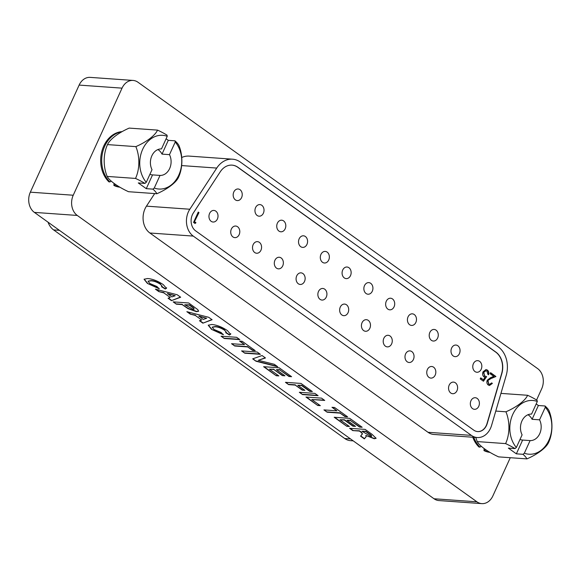 <?xml version="1.0" encoding="UTF-8"?>
<svg xmlns="http://www.w3.org/2000/svg" width="581" height="581" viewBox="0 0 581 581"><rect width="100%" height="100%" fill="white"/><g stroke="black" fill="none" stroke-linecap="round" stroke-linejoin="round"><path stroke-width="0.87" d="M149.913 174.315A13.269 10.335 94.1 0 0 152.345 174.874A13.269 10.335 94.1 0 0 152.556 174.888L146.274 188.665L138.278 182.935L144.945 183.407A38.629 21.86 -54.4 0 0 146.267 182.311A26.929 20.974 -85.9 0 1 142.701 149.237A26.929 20.974 -85.9 0 1 167.241 136.303L161.482 148.925A13.269 10.335 94.1 0 0 151.859 155.795A13.269 10.335 94.1 0 0 152.019 169.688L146.267 182.311M144.945 183.407A27.692 7.495 -155.5 0 0 135.526 178.432A27.692 17.321 -91.6 0 0 135.86 146.623A27.692 9.826 -24 0 0 157.545 130.115A27.692 7.495 24.5 0 1 166.965 135.09A38.629 21.86 -54.4 0 1 167.241 136.303M169.478 154.648L175.23 142.025A26.929 20.974 -85.9 0 1 178.803 175.106A26.929 20.974 -85.9 0 1 154.263 188.041L160.015 175.418A13.269 10.335 94.1 0 0 169.645 168.541A13.269 10.335 94.1 0 0 169.478 154.648L162.019 154.118A13.269 10.335 94.1 0 0 158.584 150.014A13.269 10.335 94.1 0 0 157.894 149.564M135.526 178.432L107.165 176.413A27.692 7.495 -155.5 0 0 128.51 191.708L156.87 193.727A27.692 7.495 -155.5 0 0 152.934 189.137L146.274 188.665M135.86 146.623L107.507 144.604A27.692 17.321 -91.6 0 0 107.224 145.228A27.692 17.321 -91.6 0 0 107.165 176.413M152.556 174.888L160.015 175.418M154.263 188.041A38.629 21.86 125.6 0 1 152.934 189.137M162.019 154.118L168.294 140.341L166.108 138.779M178.549 177.212A27.692 9.826 156 0 1 178.461 177.401A27.692 9.826 156 0 1 156.87 193.727M157.545 130.115L129.193 128.096A27.692 9.826 -24 0 0 107.594 144.415A27.692 9.826 -24 0 0 107.507 144.604M168.294 140.341L174.954 140.82A27.692 7.495 24.5 0 1 178.89 145.403A27.692 17.321 88.4 0 1 178.832 176.588A27.692 17.321 88.4 0 1 178.621 177.045M174.954 140.82A38.629 21.86 125.6 0 1 175.23 142.025M353.226 440.863L350.59 440.674A17.888 13.929 -85.9 0 1 344.715 438.502L53.605 229.909A17.888 13.929 -85.9 0 1 48.034 222.182M538.376 405.516L545.036 405.988A38.629 21.86 125.6 0 1 545.312 407.201A26.929 20.974 -85.9 0 1 548.878 440.275A26.929 20.974 -85.9 0 1 524.338 453.216L530.097 440.587A13.269 10.335 94.1 0 0 539.72 433.716A13.269 10.335 94.1 0 0 539.56 419.823L532.094 419.293L538.376 405.516L536.19 403.948M539.56 419.823L545.312 407.201M545.036 405.988A27.692 7.495 24.5 0 1 548.965 410.578A27.692 17.321 88.4 0 1 548.907 441.763A27.692 17.321 88.4 0 1 548.704 442.221M532.094 419.293A13.269 10.335 94.1 0 0 528.666 415.19A13.269 10.335 94.1 0 0 527.976 414.74M519.995 439.49A13.269 10.335 94.1 0 0 522.428 440.042A13.269 10.335 94.1 0 0 522.631 440.057L530.097 440.587M522.631 440.057L516.356 453.834L508.36 448.111L515.02 448.583A27.692 7.495 -155.5 0 0 505.601 443.601A27.692 17.321 -91.6 0 0 505.942 411.798A27.692 9.826 -24 0 0 527.621 395.283L500.945 393.388M527.621 395.283A27.692 7.495 24.5 0 1 537.04 400.265A38.629 21.86 -54.4 0 1 537.316 401.471L531.564 414.093A13.269 10.335 94.1 0 0 521.934 420.971A13.269 10.335 94.1 0 0 522.101 434.864L516.349 447.486A26.929 20.974 -85.9 0 1 512.776 414.406A26.929 20.974 -85.9 0 1 537.316 401.471M524.338 453.216A38.629 21.86 125.6 0 1 523.016 454.306A27.692 7.495 -155.5 0 1 526.945 458.896L498.592 456.877A27.692 7.495 -155.5 0 1 477.248 441.582L505.601 443.601M548.631 442.381A27.692 9.826 156 0 1 548.544 442.577A27.692 9.826 156 0 1 526.945 458.896M516.356 453.834L523.016 454.306M505.942 411.798L495.767 411.072M515.02 448.583A38.629 21.86 -54.4 0 0 516.349 447.486M475.817 437.442A27.692 17.321 -91.6 0 0 477.248 441.582M481.823 503.625L438.916 500.568A14.91 11.613 -85.9 0 1 434.029 498.759L476.928 501.81A14.91 11.613 94.1 0 0 481.823 503.625A14.91 11.613 94.1 0 0 492.87 495.913L510.285 457.712M536.59 399.989L541.674 388.827A14.91 11.613 94.1 0 0 537.636 368.608L137.98 82.241A14.91 11.613 94.1 0 0 133.085 80.432A14.91 11.613 94.1 0 0 122.039 88.145L73.235 195.231A14.91 11.613 94.1 0 0 77.273 215.449L34.373 212.392L434.029 498.759M34.373 212.392A14.91 11.613 -85.9 0 1 30.335 192.173L73.235 195.231M122.039 88.145L79.132 85.087L30.335 192.173M79.132 85.087A14.91 11.613 -85.9 0 1 90.186 77.375L133.085 80.432M346.806 426.301L334.191 417.26L349.762 418.371L362.166 427.253L359.566 427.071L350.372 420.484L346.98 420.237L355.536 426.367L352.936 426.185L344.38 420.056L339.994 419.743L349.399 426.483L346.806 426.301L334.729 417.296M317.72 405.458L305.962 397.034L321.533 398.138L324.735 400.44L311.765 399.517L320.32 405.647L317.72 405.458L306.499 397.07M288.634 384.622L285.431 382.32L301.002 383.431L312.338 391.55L309.738 391.369L301.612 385.544L297.821 385.276L304.88 390.33L302.28 390.149L295.228 385.087L288.634 384.622L285.968 382.363M255.974 361.215L252.677 358.855L262.082 355.543L265.466 357.969L258.305 360.307L274.283 364.287L277.689 366.727L255.974 361.215L252.996 358.738M234.746 346.007L231.536 343.705L244.514 344.627L239.597 341.105L242.19 341.294L255.233 350.641L252.641 350.452L247.724 346.93L234.746 346.007L232.073 343.741M230.657 333.995L229.459 335.005L225.653 332.659L226.314 332.31L224.622 330.248C221.143 328.033 217.977 326.885 215.137 326.805L212.21 327.234L214.026 329.485L221.07 332.47L223.286 334.7L211.557 329.391L208.23 325.229L211.702 324.488C216.633 324.873 221.884 326.907 227.44 330.596L230.613 334.365M176.363 304.175L173.153 301.873L188.723 302.984L197.78 309.622L198.6 311.242L196.509 311.677L188.07 308.678L182.151 304.582L176.363 304.175L173.69 301.909M166.5 288.031L165.302 289.033L161.496 286.687L162.157 286.339L160.465 284.283C156.986 282.061 153.82 280.913 150.98 280.834L148.053 281.262L149.869 283.513L156.914 286.506L159.129 288.728L147.4 283.419L144.073 279.258L147.545 278.524C152.476 278.902 157.727 280.935 163.283 284.625L166.456 288.394M77.273 215.449L476.928 501.81M180.676 297.218L171.446 300.646L168.04 298.213L170.226 297.457L163.827 292.868L158.824 291.604L155.403 289.156L177.278 294.785L180.676 297.218M212.116 319.739L202.878 323.174L199.479 320.734L201.665 319.986L195.26 315.396L190.263 314.132L186.842 311.677L208.717 317.306L212.116 319.739M224.266 338.498L221.056 336.196L236.627 337.307L239.837 339.602L224.266 338.498L221.593 336.239M244.797 353.204L241.587 350.909L257.158 352.021L260.368 354.316L244.797 353.204L242.124 350.946M276.236 375.733L263.614 366.691L279.185 367.802L291.589 376.691L288.997 376.503L279.802 369.915L276.403 369.676L284.959 375.805L282.366 375.617L273.811 369.487L269.417 369.175L278.829 375.914L276.236 375.733L264.152 366.727M302.534 394.579L299.331 392.284L314.902 393.388L318.112 395.69L302.534 394.579L299.869 392.32M327.132 412.205L323.922 409.903L336.9 410.825L331.983 407.303L334.576 407.492L347.62 416.838L345.027 416.65L340.11 413.127L327.132 412.205L324.459 409.939M361.752 434.733C362.74 434.167 362.188 433.121 360.104 431.574L359.385 431.058L352.79 430.594L349.588 428.291L365.159 429.403L372.16 434.414L376.081 438.306L374.317 438.749L365.848 435.445L366.124 436.759L364.345 438.866L360.59 436.178L361.919 434.377M472.767 437.224A27.881 21.715 94.1 0 0 478.969 447.029L479.993 447.101A27.881 21.715 -85.9 0 1 473.791 437.297M484.14 448.547L483.966 450.602A27.881 21.715 94.1 0 0 489.965 452.374M122.083 131.626A27.881 21.715 94.1 0 0 101.828 151.416A27.881 21.715 94.1 0 0 108.887 181.853L109.911 181.926A27.881 21.715 -85.9 0 1 102.634 152.367A27.881 21.715 -85.9 0 1 121.69 131.851M114.058 183.378L113.883 185.433A27.881 21.715 94.1 0 0 119.882 187.198M180.48 297.073L171.446 300.646M198.644 311.096L196.632 311.416L188.186 308.417L182.151 304.582M182.267 304.321L176.479 303.914M348.985 426.185L346.922 426.04M355.114 426.069L353.059 425.924L344.504 419.794L339.994 419.743M284.545 375.5L282.366 375.617M282.482 375.355L273.811 369.487M259.947 354.018L244.913 352.943M324.321 400.142L311.765 399.517M273.927 369.225L269.417 369.175M376.125 438.161L374.433 438.488L365.848 435.445M366.175 436.629L365.405 437.638M291.175 376.386L289.113 376.241L279.802 369.915M279.919 369.654L276.403 369.676M195.26 315.396L201.665 319.986M277.057 366.277L256.09 360.954M265.256 357.816L258.305 360.307M361.745 426.955L359.566 427.071M359.69 426.81L350.372 420.484M162.186 286.208L160.465 284.283M226.343 332.179L224.622 330.248M224.745 329.986C221.259 327.771 218.1 326.624 215.253 326.544L215.137 326.805M350.488 420.223L346.98 420.237M361.876 434.472C362.856 433.913 362.304 432.86 360.22 431.313L359.385 431.058M332.521 407.339L336.9 410.825M311.917 391.253L309.862 391.107L301.735 385.283L297.821 385.276M319.899 405.349L317.843 405.197M195.383 315.134L190.263 314.132M190.379 313.871L187.598 311.874M163.827 292.868L170.226 297.457M230.78 333.741L229.459 335.005M240.135 341.141L244.514 344.627M359.501 430.797L352.79 430.594M317.691 395.392L302.657 394.317M278.408 375.617L276.353 375.471M239.423 339.304L224.382 338.236M211.92 319.601L202.878 323.174M171.562 300.384L168.367 298.097M229.575 334.743L226.031 332.564M163.944 292.606L158.824 291.604M158.947 291.342L156.158 289.353M166.624 287.769L165.302 289.033M304.459 390.033L302.28 390.149M302.403 389.887L295.228 385.087M254.819 350.336L252.757 350.19L247.724 346.93M247.84 346.668L234.862 345.746M365.522 437.377L364.345 438.866M364.461 438.604L360.772 435.961M352.914 430.332L350.125 428.328M203.001 322.913L199.806 320.625M159.245 288.466L147.4 283.419M147.516 283.158L144.146 279.134M223.402 334.438L211.557 329.391M211.68 329.129L208.303 325.106M160.588 284.022C157.102 281.8 153.943 280.652 151.096 280.572L150.98 280.834M165.418 288.772L161.874 286.593M295.344 384.825L288.757 384.361M347.206 416.533L345.027 416.65M345.143 416.388L340.11 413.127M151.096 280.572L148.133 281.146M340.226 412.866L327.248 411.944M215.253 326.544L212.29 327.11M119.73 187.104A27.881 21.715 -85.9 0 1 114.907 185.506L113.883 185.433M489.805 452.279A27.881 21.715 -85.9 0 1 484.99 450.674L483.966 450.602M371.709 436.12L371.114 435.031L365.892 431.255L361.978 431.247L370.969 436.44L371.702 436.273L370.998 435.292L365.769 431.516L361.978 431.247M175.201 295.736L167.546 293.514L171.802 296.913L175.201 295.736L167.43 293.775M194.156 309.019L193.575 307.857L189.457 304.836L184.743 304.771L193.255 309.375L194.134 309.172L193.458 308.119L189.341 305.098L184.743 304.771M206.64 318.265L198.985 316.042L203.241 319.441L206.64 318.265L198.862 316.304M481.329 446.302L479.993 447.101M111.254 181.134L109.911 181.926M488.004 380.664L488.759 383.976L489.689 384.332L491.664 382.908L492.376 383.416L489.485 385.486L488.243 385.007C486.856 383.823 486.522 382.233 487.256 380.243L490.531 377.694L493.756 376.357L490.088 373.728L490.575 372.675L495.92 376.51L490.93 378.58L487.626 380.635L488.759 383.976M488.389 383.947L489.5 384.31M477.582 431.589A11.925 9.289 94.1 0 0 486.326 425.415A11.925 9.289 94.1 0 0 487.031 423.513L501.65 373.539A17.888 13.929 94.1 0 0 495.746 352.13L237.789 167.292A17.888 13.929 94.1 0 0 232.008 165.127M470.966 400.723A5.817 4.525 94.1 0 0 474.445 409.315A5.817 4.525 94.1 0 0 478.759 406.301A5.817 4.525 94.1 0 0 475.273 397.716A5.817 4.525 94.1 0 0 470.966 400.723M473.406 363.662A5.817 4.525 94.1 0 0 476.885 372.254A5.817 4.525 94.1 0 0 481.199 369.247A5.817 4.525 94.1 0 0 477.713 360.656A5.817 4.525 94.1 0 0 473.406 363.662M449.186 385.116A5.817 4.525 94.1 0 0 452.664 393.707A5.817 4.525 94.1 0 0 456.978 390.701A5.817 4.525 94.1 0 0 453.492 382.109A5.817 4.525 94.1 0 0 449.186 385.116M427.398 369.509A5.817 4.525 94.1 0 0 430.884 378.1A5.817 4.525 94.1 0 0 435.198 375.094A5.817 4.525 94.1 0 0 431.712 366.502A5.817 4.525 94.1 0 0 427.398 369.509M405.618 353.902A5.817 4.525 94.1 0 0 409.104 362.493A5.817 4.525 94.1 0 0 413.411 359.486A5.817 4.525 94.1 0 0 409.932 350.895A5.817 4.525 94.1 0 0 405.618 353.902M383.838 338.295A5.817 4.525 94.1 0 0 387.324 346.886A5.817 4.525 94.1 0 0 391.63 343.879A5.817 4.525 94.1 0 0 388.152 335.288A5.817 4.525 94.1 0 0 383.838 338.295M362.057 322.687A5.817 4.525 94.1 0 0 365.543 331.279A5.817 4.525 94.1 0 0 369.85 328.272A5.817 4.525 94.1 0 0 366.364 319.681A5.817 4.525 94.1 0 0 362.057 322.687M340.277 307.08A5.817 4.525 94.1 0 0 343.763 315.672A5.817 4.525 94.1 0 0 348.07 312.665A5.817 4.525 94.1 0 0 344.584 304.074A5.817 4.525 94.1 0 0 340.277 307.08M318.497 291.473A5.817 4.525 94.1 0 0 321.976 300.065A5.817 4.525 94.1 0 0 326.29 297.058A5.817 4.525 94.1 0 0 322.804 288.466A5.817 4.525 94.1 0 0 318.497 291.473M296.717 275.866A5.817 4.525 94.1 0 0 300.195 284.458A5.817 4.525 94.1 0 0 304.509 281.451A5.817 4.525 94.1 0 0 301.023 272.859A5.817 4.525 94.1 0 0 296.717 275.866M274.936 260.259A5.817 4.525 94.1 0 0 278.415 268.85A5.817 4.525 94.1 0 0 282.729 265.844A5.817 4.525 94.1 0 0 279.243 257.252A5.817 4.525 94.1 0 0 274.936 260.259M253.149 244.652A5.817 4.525 94.1 0 0 256.635 253.243A5.817 4.525 94.1 0 0 260.942 250.237A5.817 4.525 94.1 0 0 257.463 241.645A5.817 4.525 94.1 0 0 253.149 244.652M231.369 229.045A5.817 4.525 94.1 0 0 234.855 237.636A5.817 4.525 94.1 0 0 239.161 234.63A5.817 4.525 94.1 0 0 235.683 226.038A5.817 4.525 94.1 0 0 231.369 229.045M209.588 213.438A5.817 4.525 94.1 0 0 213.074 222.029A5.817 4.525 94.1 0 0 217.381 219.022A5.817 4.525 94.1 0 0 213.902 210.431A5.817 4.525 94.1 0 0 209.588 213.438M451.626 348.055A5.817 4.525 94.1 0 0 455.105 356.647A5.817 4.525 94.1 0 0 459.418 353.64A5.817 4.525 94.1 0 0 455.932 345.049A5.817 4.525 94.1 0 0 451.626 348.055M429.838 332.448A5.817 4.525 94.1 0 0 433.324 341.04A5.817 4.525 94.1 0 0 437.638 338.033A5.817 4.525 94.1 0 0 434.152 329.442A5.817 4.525 94.1 0 0 429.838 332.448M408.058 316.841A5.817 4.525 94.1 0 0 411.544 325.433A5.817 4.525 94.1 0 0 415.851 322.426A5.817 4.525 94.1 0 0 412.372 313.834A5.817 4.525 94.1 0 0 408.058 316.841M386.278 301.234A5.817 4.525 94.1 0 0 389.764 309.826A5.817 4.525 94.1 0 0 394.071 306.819A5.817 4.525 94.1 0 0 390.592 298.227A5.817 4.525 94.1 0 0 386.278 301.234M364.498 285.627A5.817 4.525 94.1 0 0 367.984 294.218A5.817 4.525 94.1 0 0 372.29 291.212A5.817 4.525 94.1 0 0 368.812 282.62A5.817 4.525 94.1 0 0 364.498 285.627M342.717 270.02A5.817 4.525 94.1 0 0 346.203 278.611A5.817 4.525 94.1 0 0 350.51 275.605A5.817 4.525 94.1 0 0 347.024 267.013A5.817 4.525 94.1 0 0 342.717 270.02M320.937 254.413A5.817 4.525 94.1 0 0 324.423 263.004A5.817 4.525 94.1 0 0 328.73 259.998A5.817 4.525 94.1 0 0 325.244 251.406A5.817 4.525 94.1 0 0 320.937 254.413M299.157 238.813A5.817 4.525 94.1 0 0 302.636 247.397A5.817 4.525 94.1 0 0 306.95 244.39A5.817 4.525 94.1 0 0 303.464 235.799A5.817 4.525 94.1 0 0 299.157 238.813M277.377 223.206A5.817 4.525 94.1 0 0 280.855 231.797A5.817 4.525 94.1 0 0 285.169 228.783A5.817 4.525 94.1 0 0 281.683 220.192A5.817 4.525 94.1 0 0 277.377 223.206M255.589 207.599A5.817 4.525 94.1 0 0 259.075 216.19A5.817 4.525 94.1 0 0 263.389 213.176A5.817 4.525 94.1 0 0 259.903 204.592A5.817 4.525 94.1 0 0 255.589 207.599M233.809 191.991A5.817 4.525 94.1 0 0 237.295 200.583A5.817 4.525 94.1 0 0 241.602 197.576A5.817 4.525 94.1 0 0 238.123 188.985A5.817 4.525 94.1 0 0 233.809 191.991M194.751 221.862L195.964 222.734L195.02 223.467L193.553 222.414L198.266 212.08L198.978 212.588L194.374 221.84L195.964 222.734M486.609 376.662L483.457 381.23L480.233 378.914L480.712 377.861L483.392 379.778L485.048 377.374L484.031 376.909C482.55 375.609 482.237 373.895 483.087 371.767L486.057 369.552L487.481 370.112C488.788 371.237 489.151 372.777 488.563 374.73L487.858 374.229L486.958 371.136L485.963 370.758L483.777 372.312L484.641 375.943L486.609 376.662L483.196 381.042M490.487 372.857L495.549 376.481L490.93 378.58M490.553 378.551L487.626 380.635M491.57 383.075L491.998 383.387L489.304 385.464M491.998 383.387L492.376 383.416M480.632 378.042L483.392 379.778M495.934 352.144L237.978 167.306A17.888 13.929 94.1 0 0 232.102 165.135A17.888 13.929 94.1 0 0 220.264 171.794L193.35 212.966A11.925 9.289 94.1 0 0 195.637 230.86L473.762 430.151A11.925 9.289 94.1 0 0 477.676 431.596A11.925 9.289 94.1 0 0 486.515 425.43A11.925 9.289 94.1 0 0 487.219 423.527L501.839 373.554A17.888 13.929 94.1 0 0 495.934 352.144L495.746 352.13M485.876 369.552L487.481 370.112M487.11 370.082C488.418 371.208 488.774 372.748 488.193 374.709M495.549 376.481L495.92 376.51M485.789 370.758L483.777 372.312M198.186 212.261L198.978 212.588M195.594 222.712L194.809 223.315M483.399 372.29L484.641 375.943M484.263 375.922L486.239 376.633M198.6 212.566L194.374 221.84M189.827 209.233A17.888 13.929 94.1 0 0 193.255 236.089L471.38 435.372A17.888 13.929 94.1 0 0 477.248 437.544A17.888 13.929 94.1 0 0 490.509 428.291A17.888 13.929 94.1 0 0 491.57 425.437L506.189 375.464A23.85 18.577 94.1 0 0 498.316 346.915L240.352 162.084A23.85 18.577 94.1 0 0 232.531 159.187A23.85 18.577 94.1 0 0 216.742 168.069L189.827 209.233L146.456 206.146L154.684 193.567M477.248 437.544L433.876 434.457A17.888 13.929 -85.9 0 1 428.008 432.286L149.883 233.003A17.888 13.929 -85.9 0 1 146.456 206.146M181.73 157.502A23.85 18.577 -85.9 0 1 189.159 156.1L232.531 159.187M53.605 229.909L59.393 230.323M344.715 438.502L350.503 438.909M114.907 185.506L115.031 184.075M484.99 450.674L485.113 449.251M471.38 435.372L428.008 432.286M193.255 236.089L149.883 233.003M216.742 168.069L181.635 165.57M178.461 177.401A39.087 39.087 0 0 0 178.832 176.588M107.594 144.415A39.087 39.087 0 0 0 107.224 145.228M548.544 442.577A39.087 39.087 0 0 0 548.907 441.763M489.689 384.332L489.318 384.31M485.963 370.758L485.593 370.736"/></g></svg>
